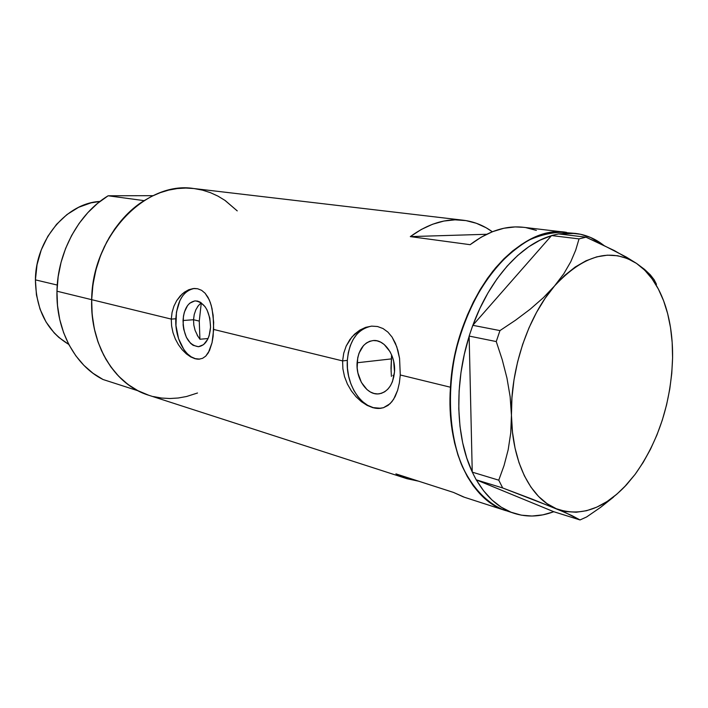 <?xml version="1.0" encoding="UTF-8"?>
<svg xmlns="http://www.w3.org/2000/svg" width="708" height="708" viewBox="0 0 708 708"><rect width="100%" height="100%" fill="white"/><g stroke="black" fill="none" stroke-linecap="round" stroke-linejoin="round"><path stroke-width="1.06" d="M183.027 320.52C183.974 308.697 188.062 302.148 195.284 300.882C204.816 302.458 209.904 311.237 210.559 327.202L209.143 335.716L207.683 339.344L203.585 344.637L198.461 346.716L193.107 345.309L190.602 343.353L186.39 337.353L183.735 329.344L183.124 324.954L183.443 316.211L184.363 312.175L187.558 305.546L189.717 303.21L194.771 300.918L197.479 301.077L200.16 302.112L205.054 306.652L207.072 309.989L209.833 318.149L210.559 327.202C209.55 338.928 205.524 345.433 198.488 346.716C188.824 345.194 183.664 336.459 183.027 320.52L193.523 319.724L183.027 320.52M194.222 314.52L193.523 319.724L194.222 314.52L195.859 309.759L194.222 314.52M201.196 302.767L198.302 305.732L195.859 309.759M357.098 362.761C358.452 349.584 363.832 342.176 373.24 340.539C384.541 339.238 395.825 355.549 394.515 371.842L392.444 381.674L390.4 385.825L387.78 389.232L384.709 391.781L381.302 393.365L377.691 393.931L374.019 393.471L370.417 392.02L367.036 389.621L361.407 382.444L357.929 373.028L357.168 367.903L357.726 357.779L359.036 353.142L363.478 345.593L366.452 342.973L369.788 341.256L373.373 340.539L377.054 340.84L380.692 342.159L384.161 344.46L390.011 351.637L392.152 356.23L393.657 361.266L394.515 371.842C393.082 384.825 387.825 392.17 378.745 393.869C367.107 395.427 355.85 378.948 357.098 362.761L391.25 358.921L357.098 362.761M371.55 326.131C357.363 329.078 349.292 340.495 347.336 360.39L342.61 360.912L343.734 353.204L346.203 346L352.053 336.796L359.823 330.114L365.638 327.361L371.647 326.123L377.506 326.512L383.01 328.53L387.904 332.096L392.064 337.079L396.772 346.77L399.569 358.381L400.277 374.983L399.356 382.984L397.648 390.25L395.144 396.577L391.931 401.675L388.011 405.427L383.444 407.719L378.346 408.472L372.815 407.675L367.116 405.383L361.443 401.71L356.097 396.807L351.345 390.869L347.398 384.055L344.531 376.647L342.884 368.815L342.61 360.912L213.666 329.45L212.055 342.654L208.364 352.743L205.727 356.151L202.577 358.319L198.957 359.177L194.93 358.69L190.682 356.903L186.372 353.894L182.23 349.805L178.487 344.787L175.327 338.999L172.991 332.654L171.602 325.928L171.283 319.104L172.071 312.432L173.929 306.175L176.699 300.626L182.222 293.935L188.735 289.74L194.328 288.466L197.585 288.74L201.603 290.315L205.099 293.227L209.249 299.82L211.258 305.467L213.143 315.281L213.666 329.45L342.61 360.912L343.734 353.204L346.203 346L349.832 339.636L354.469 334.256L359.823 330.114L365.638 327.361L371.647 326.123L377.506 326.512L383.01 328.53L387.904 332.096L392.064 337.079L395.418 343.291L397.914 350.46L399.569 358.381L400.277 374.983L450.465 387.232L400.277 374.983L399.356 382.984L397.648 390.25L393.63 399.277L390.046 403.737L383.444 407.719L380.196 408.383L372.815 407.675L367.116 405.383M194.311 288.466L194.302 288.466C183.354 290.731 177.186 300.829 175.805 318.768L171.283 319.104L91.677 299.679C90.066 345.203 115.165 385.108 148.636 395.214L406.896 478.679M197.426 306.953L198.302 305.732M505.804 510.636C470.944 500.441 445.943 449.084 450.465 387.232C454.669 300.847 516.813 223.047 566.524 232.366L558.258 232.012L549.231 232.985L540.062 235.366L530.841 239.162L521.681 244.357L512.663 250.924L503.91 258.801L495.503 267.934L487.555 278.235L480.166 289.599L473.413 301.909L467.395 315.025L462.174 328.804L457.828 343.079L454.403 357.69L451.934 372.47L450.465 387.232L449.996 401.808L450.536 416.038L452.058 429.747L454.545 442.792L457.961 455.023L462.244 466.324L467.342 476.572L473.183 485.688L479.688 493.582L486.785 500.193L494.379 505.477L502.397 509.415L514.238 513.362M463.501 496.963L453.492 492.423L395.922 473.873L405.958 478.36L418.694 481.21L406.95 478.696L395.922 473.873L453.492 492.423L464.501 497.29L505.707 510.61M213.683 322.326L213.126 336.344L212.055 342.654L209.48 350.602L205.727 356.151L202.577 358.319L198.957 359.177L194.93 358.69L190.682 356.903L186.372 353.894L182.23 349.805L178.487 344.787L175.327 338.999L172.991 332.654L171.602 325.928L171.283 319.104L172.071 312.432L173.929 306.175L176.699 300.626L180.248 295.909L184.328 292.236L188.735 289.74L193.249 288.554L197.585 288.74L201.603 290.315L205.099 293.227L208.019 297.351L210.329 302.546L212.028 308.573L213.683 322.326M566.497 232.366L523.407 227.295C505.822 225.303 488.06 231.1 470.13 244.685L410.313 236.605C428.057 223.693 445.73 218.241 463.342 220.232L193.735 188.523C145.715 180.602 91.969 236.162 91.677 299.679L171.283 319.104L175.805 318.768C174.717 339.601 186.832 360.522 199.727 359.106L195.302 358.655L191.222 356.859L187.381 353.823L183.912 349.672L178.575 338.69L175.965 325.556L176.442 312.166L179.947 300.44L182.708 295.767L186.009 292.13L189.753 289.678L193.78 288.519M463.342 220.232C473.882 221.542 483.537 225.383 492.325 231.764L486.166 227.781L476.342 223.277L465.935 220.595L455.058 219.834L443.889 221.046L432.588 224.25L421.331 229.454L410.313 236.605L486.626 234.277L410.313 236.605L470.13 244.685L481.254 237.153L492.582 231.658L503.937 228.241L515.123 226.923L523.522 227.312M224.763 200.231L237.242 210.887L225.171 200.514L218.002 196.143L210.418 192.665L202.479 190.133L194.257 188.594M193.762 188.532L185.841 188.054L177.292 188.558L168.708 190.098L160.176 192.691L151.786 196.311L143.618 200.939L135.777 206.532L128.334 213.055L121.387 220.436L115.015 228.596L109.289 237.472L104.271 246.95L100.032 256.933L96.624 267.323L94.076 277.987L92.421 288.811L91.677 299.679L91.845 310.467L92.934 321.051L94.907 331.326L97.748 341.168L101.421 350.478L105.873 359.168L111.041 367.142L116.873 374.328L123.298 380.656L130.237 386.09L137.618 390.559L148.733 395.241M153.371 396.56L161.574 398.046L169.893 398.524L178.248 398.002L186.558 396.507L197.505 393.002M392.913 375.355L393.843 376.913M193.824 325.096L193.523 319.724L193.824 325.096L195.081 330.335L193.824 325.096M198.036 336.601L195.081 330.335M199.922 339.247L208.072 338.53L199.922 339.247L199.267 321.105L193.523 319.724L199.267 321.105L201.293 302.829L199.267 321.105L199.922 339.247L197.169 335.123M536.372 230.401L525.991 227.666M366.7 327.255L361.584 329.946L357.036 334.026L353.221 339.336L350.274 345.663L348.292 352.77L347.336 360.39C345.442 385.302 362.779 410.79 380.877 408.286L373.196 407.622L367.673 405.321L362.496 401.595L357.85 396.595L353.903 390.524L350.787 383.603L348.61 376.09L347.451 368.257L347.336 360.39L342.61 360.912L342.884 368.815L344.531 376.647L347.398 384.055L351.345 390.869L356.097 396.807L361.443 401.71M511.043 512.211L502.468 509.441L511.043 512.211L501.202 507.158L492.033 500.043L483.697 490.91L476.219 479.829L553.736 511.707C540.284 516.813 527.168 517.389 514.371 513.406L511.043 512.211C497.281 506.733 485.706 495.954 476.334 479.882L553.842 511.742L542.886 514.858L532.044 516.035L521.371 515.167L511.043 512.211M600.163 242.702L603.818 245.357L590.649 237.499L580.463 234.251L569.745 233.047L558.824 233.941L575.462 233.419C584.348 234.507 592.578 237.605 600.163 242.702M625.146 486.113L635.165 474.298L626.589 484.697C603.72 509.132 580.295 517.15 556.311 508.733L547.072 503.671L538.549 496.441L530.938 487.122L524.38 475.829L519.044 462.758L515.043 448.12L512.486 432.181L511.441 415.251L511.955 397.657L514.008 379.762L517.592 361.921L522.61 344.513L528.973 327.892L536.531 312.396L545.125 298.316L554.568 285.917L564.665 275.43L575.206 267.022L585.976 260.801L596.782 256.845L607.411 255.172L617.686 255.756L627.43 258.526L636.501 263.394C649.546 272.527 659.21 286.82 665.52 306.263C670.449 321.821 672.804 338.964 672.582 357.682L672.166 342.371L670.529 327.645L667.671 313.706L663.608 300.794L658.396 289.103L652.086 278.846L644.758 270.217L636.501 263.394L614.252 250.526L585.985 237.18L579.038 238.888L575.701 250.154L570.763 261.756L563.834 273.713L554.568 285.917L543.31 297.758L530.177 309.21L515.548 320.202L499.954 330.592L496.255 341.566L502.229 359.699L506.955 378.063L510.132 396.639L511.441 415.251L510.734 432.951L508.185 449.739L504.061 465.528L498.759 480.174L502.698 487.971L556.311 508.733C530.673 498.609 511.964 461.935 511.441 415.251C510.415 368.833 528.124 316.317 554.568 285.917C583.507 254.853 610.818 247.349 636.501 263.394L644.492 269.341L650.28 274.793L654.174 279.802L656.475 284.324L654.174 279.802L650.28 274.793L644.492 269.341L636.501 263.394L626.27 257.039L600.711 243.879L585.985 237.18L579.038 238.888L551.567 235.56L553.93 234.994L551.567 235.56L579.038 238.888L575.701 250.154L570.763 261.756L563.834 273.713L554.568 285.917L543.31 297.758L530.177 309.21L515.548 320.202L499.954 330.592L496.255 341.566L469.147 336.07L470.377 332.424L469.147 336.07L496.255 341.566L502.229 359.699L506.955 378.063L510.132 396.639L511.441 415.251L510.734 432.951L508.185 449.739L504.061 465.528L498.759 480.174L502.698 487.971L476.219 479.829L474.882 477.236L476.219 479.829L502.698 487.971L532.443 499.237L565.258 512.548L580.02 519.946L553.842 511.742L580.02 519.946L586.631 516.955L600.588 507.362L616.863 494.149M472.245 471.962L473.599 474.758L472.245 471.962L469.147 336.265L472.245 471.962L466.802 458.138L462.687 442.872L459.996 426.393L458.793 408.985L459.111 390.949L460.97 372.594L464.333 354.257L469.147 336.265C454.147 383.709 455.757 437.385 472.245 471.962M472.909 325.176L471.563 328.946L472.794 325.308L551.452 235.684L472.909 325.176L479.891 308.431L488.016 292.846L497.149 278.678L507.105 266.155L517.707 255.473L528.761 246.765L540.071 240.154L551.452 235.684C521.106 244.322 489.812 278.802 472.909 325.176M585.985 237.18L558.524 233.906L556.178 234.463L558.524 233.906L585.985 237.18M499.954 330.592L472.794 325.308L499.954 330.592M498.759 480.174L472.254 472.147L498.759 480.174M672.582 357.682L672.582 357.664C671.246 402.135 658.767 441.013 635.147 474.316L643.245 462.315L650.528 449.164L656.9 435.057L662.272 420.207L666.582 404.826L669.759 389.126L671.777 373.337L672.582 357.682M625.969 485.237L635.147 474.316L626.332 484.971L616.925 494.095L607.066 501.53L596.888 507.105L586.56 510.707L576.232 512.229L566.09 511.583L556.311 508.733L571.967 515.619L580.02 519.946L586.631 516.955L600.588 507.362L613.509 497.113M553.93 234.994L556.178 234.463L553.93 234.994M470.377 332.424L471.563 328.946L470.377 332.424M474.882 477.236L473.599 474.758L474.882 477.236M566.524 232.366C554.302 231.808 541.797 234.383 529.018 240.083C516.318 247.579 504.246 257.969 492.803 271.244C476.112 293.519 463.802 320.06 455.872 350.876C446.978 391.604 449.182 433.199 461.35 464.209C471.307 486.405 485.644 501.901 502.468 509.441L494.45 505.521L486.847 500.246L479.75 493.644L473.236 485.768L467.386 476.661L462.289 466.422L457.996 455.129L454.571 442.907L452.076 429.871L450.545 416.162L449.996 401.94L450.456 387.365L451.916 372.603L454.368 357.823L457.793 343.212L462.129 328.928L467.342 315.149L473.351 302.024L480.095 289.714L487.485 278.341L495.432 268.022L503.83 258.88L512.583 250.986L521.592 244.41L530.761 239.207L539.974 235.401L549.143 233.003L558.178 232.02L575.462 233.419M391.4 376.391L391.002 368.151L391.586 354.814L391.09 371.479M57.268 285.059L35.418 279.872C35.975 309.821 47.1 331.335 68.782 344.407L58.87 337.459L54.127 332.849L46.02 321.945L40.02 309.122L36.435 294.9L35.418 279.872L57.268 285.059M144.087 200.638L108.138 195.78C78.721 213.453 57.534 252.322 56.967 291.209L91.677 299.679C92.412 259.385 114.138 219.02 144.087 200.638L108.138 195.78L153.061 195.682L108.138 195.78L97.562 203.382L87.819 212.657L79.11 223.418L71.641 235.463L65.57 248.543L61.047 262.394L58.162 276.722L56.967 291.209C55.835 330.176 75.119 365.62 103.032 379.506L138.06 390.798C109.802 376.629 90.35 340.052 91.677 299.679L56.967 291.209L57.507 305.564L59.737 319.476L63.605 332.663L69.012 344.858L75.836 355.814L83.898 365.355L93.031 373.293L103.032 379.506L138.06 390.798L127.944 384.435L118.705 376.275L110.554 366.47L103.687 355.159L98.244 342.575L94.368 328.946L92.155 314.547L91.677 299.679L92.943 284.66L95.943 269.81L100.607 255.438L106.828 241.862L114.475 229.357L123.369 218.179L133.316 208.541L144.087 200.638M99.97 201.453C66.8 202.904 35.497 239.844 35.418 279.872L37.046 264.659L41.25 249.924L47.852 236.295L56.551 224.339L66.968 214.551L78.632 207.294L91.067 202.842L99.97 201.453M379.718 393.736L378.745 393.869"/></g></svg>
